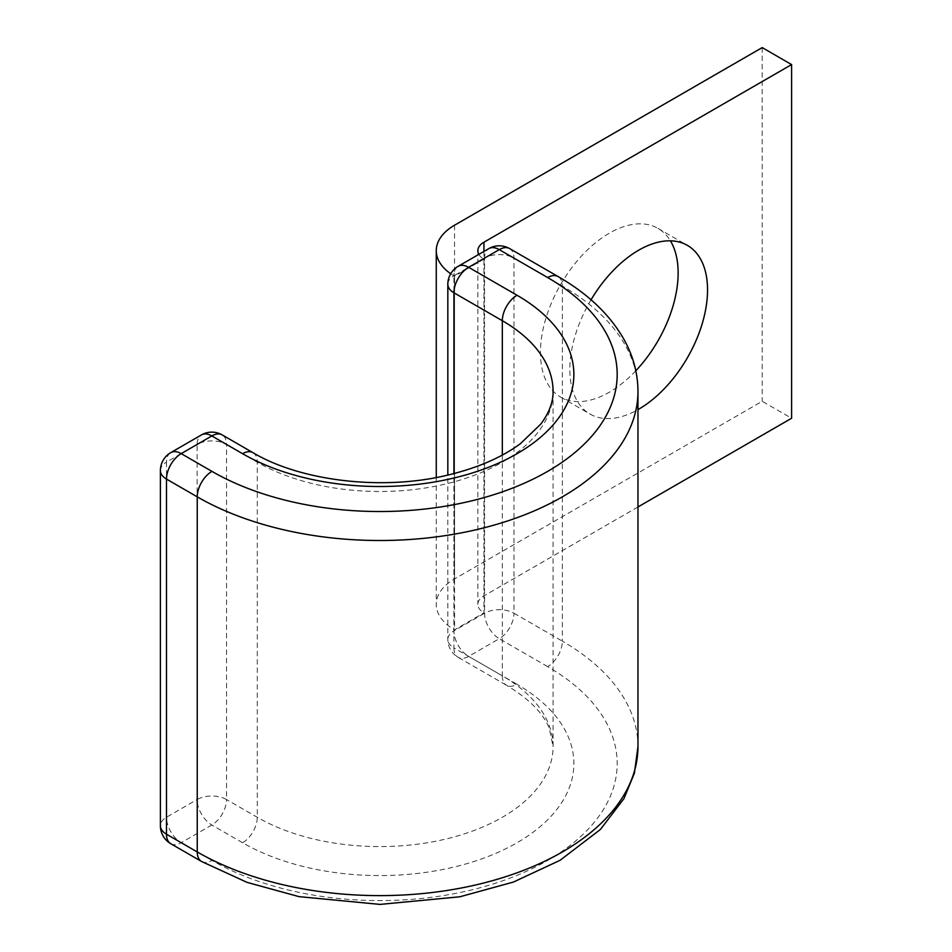 <?xml version="1.0" encoding="UTF-8"?>
<svg xmlns="http://www.w3.org/2000/svg" width="952" height="952" viewBox="0 0 952 952"><rect width="100%" height="100%" fill="white"/><g stroke="black" fill="none" stroke-linecap="round" stroke-linejoin="round"><path stroke-width="0.71" stroke-dasharray="4.76 3.57" d="M635.829 370.768A97.378 56.227 -60 0 1 609.28 392.236A97.378 56.227 -60 0 1 560.597 397.055A97.378 56.227 -60 0 1 545.674 319.027A97.378 56.227 -60 0 1 609.28 233.216A97.378 56.227 -60 0 1 657.975 228.397A97.378 56.227 -60 0 1 670.398 240.82M478.856 254.374A20.789 12.007 0 0 0 483.949 259.17L483.949 612.862L454.544 629.843A62.38 36.009 0 0 1 436.266 604.377A62.38 36.009 0 0 1 454.544 578.911L762.195 401.292L791.6 418.261M637.971 506.964L483.949 595.892A20.789 12.007 0 0 0 477.856 604.377A20.789 12.007 0 0 0 483.949 612.862M591.037 299.809A97.378 56.227 120 0 0 590.002 414.037A97.378 56.227 120 0 0 637.971 409.622M762.195 47.6L762.195 401.292M450.712 273.736A62.38 36.009 0 0 0 454.544 276.151L454.544 629.843M483.949 259.17L454.544 276.151M483.949 251.435L483.949 595.892M454.544 225.219L454.544 578.911M201.55 861.477A20.789 12.007 -60 0 0 211.951 860.441A237.381 137.052 0 0 0 547.662 860.441A237.381 137.052 0 0 0 547.662 666.626A20.789 12.007 120 0 0 562.358 641.16L513.961 613.219L513.961 258.111A20.789 12.007 120 0 0 509.653 248.591M637.971 746.558A258.17 149.059 0 0 0 562.358 641.16L562.358 286.052L513.961 258.111A20.789 12.007 180 0 0 484.556 258.111L484.556 613.219L453.925 630.902L453.925 275.794L484.556 258.111A20.789 12.007 -120 0 1 488.864 248.591M547.662 666.626L499.264 638.685A20.789 12.007 120 0 0 513.961 613.219A20.789 12.007 180 0 0 484.556 613.219A20.789 12.007 -120 0 0 499.264 638.685L468.634 656.368A20.789 12.007 120 0 1 458.233 657.392A20.789 12.007 120 0 1 453.925 647.884A20.789 12.007 180 0 1 447.833 639.387A20.789 12.007 180 0 1 453.925 630.902A20.789 12.007 -120 0 0 468.634 656.368L517.031 684.309A20.789 12.007 120 0 1 506.631 685.333L458.233 657.392A20.789 20.789 0 0 1 447.833 639.387L447.833 475.072M502.323 455.068L502.323 675.825L453.925 647.884L453.925 473.572M502.323 675.825A20.789 12.007 120 0 0 506.631 685.333C529.003 698.816 543.199 713.107 549.233 728.197L553.076 746.558A173.276 100.031 0 0 0 502.323 675.825M637.971 391.45A258.17 149.059 0 0 0 562.358 286.052A20.789 12.007 120 0 0 558.05 276.532M252.97 452.676A20.789 12.007 -60 0 1 257.278 462.184L257.278 817.292A20.789 12.007 -60 0 1 242.581 842.758A194.065 112.038 0 0 0 517.031 842.758A194.065 112.038 0 0 0 517.031 684.309M170.801 843.722A20.789 12.007 120 0 0 181.201 842.687L211.832 825.003A20.789 12.007 120 0 0 226.528 799.537L257.278 817.292A173.276 100.031 0 0 0 446.107 838.974A173.276 100.031 0 0 0 553.076 746.558L553.076 391.45A173.276 100.031 0 0 1 446.107 483.878A173.276 100.031 0 0 1 257.278 462.184L226.528 444.429A20.789 12.007 120 0 0 222.221 434.921M211.951 860.441L181.201 842.687A20.789 12.007 60 0 1 166.493 817.221L166.493 462.113L197.124 444.429L197.124 799.537L166.493 817.221A20.789 12.007 180 0 0 160.4 825.717M242.581 842.758L211.832 825.003A20.789 12.007 60 0 1 197.124 799.537A20.789 12.007 180 0 1 226.528 799.537L226.528 444.429A20.789 12.007 180 0 0 197.124 444.429A20.789 12.007 60 0 1 201.431 434.921M458.233 266.274A20.789 12.007 -120 0 0 453.925 275.794A20.789 12.007 180 0 0 447.833 284.291M160.4 470.609A20.789 12.007 180 0 1 166.493 462.113A20.789 12.007 60 0 1 170.801 452.605M657.975 228.397L687.38 245.366M477.856 250.685L477.856 604.377M436.266 477.511L436.266 604.377M560.597 397.055L590.002 414.037"/><path stroke-width="1.43" d="M637.971 409.622A97.378 56.227 120 0 0 638.685 409.205A97.378 56.227 120 0 0 702.302 323.394A97.378 56.227 120 0 0 687.38 245.366A97.378 56.227 120 0 0 638.685 250.197A97.378 56.227 120 0 0 591.037 299.809M670.398 240.82A97.378 56.227 -60 0 1 635.829 370.768M450.712 273.736A62.38 36.009 0 0 1 436.266 250.685A62.38 36.009 0 0 1 454.544 225.219L762.195 47.6L791.6 64.581L483.949 242.201A20.789 12.007 0 0 0 477.856 250.685A20.789 12.007 0 0 0 478.856 254.374M791.6 64.581L791.6 418.261L637.971 506.964M483.949 242.201L483.949 251.435M502.323 455.068L502.323 320.717A173.276 100.031 0 0 1 553.076 391.45C553.279 401.875 549.197 412.752 540.819 424.068L520.387 443.692C501.882 457.365 477.963 467.753 448.618 474.893C383.299 491.113 300.725 481.224 252.97 452.676A20.789 12.007 -60 0 0 242.581 453.699A194.065 112.038 0 0 0 517.031 453.699A194.065 112.038 0 0 0 517.031 295.251A20.789 12.007 120 0 0 502.323 320.717L453.925 292.776L453.925 473.572M517.031 295.251L468.634 267.31A20.789 12.007 120 0 0 453.925 292.776A20.789 12.007 180 0 1 447.833 284.291A20.789 20.789 0 0 1 458.233 266.274A20.789 12.007 -120 0 1 468.634 267.31L499.264 249.626A20.789 12.007 -120 0 0 488.864 248.591L458.233 266.274M509.653 248.591A20.789 12.007 120 0 0 499.264 249.626L547.662 277.567A20.789 12.007 120 0 1 558.05 276.532L509.653 248.591A20.789 20.789 0 0 0 488.864 248.591M252.97 452.676L222.221 434.921A20.789 20.789 0 0 0 201.431 434.921L170.801 452.605A20.789 20.789 0 0 0 160.4 470.609A20.789 12.007 180 0 0 166.493 479.094L197.242 496.849A20.789 12.007 -60 0 1 211.951 471.383L181.201 453.628A20.789 12.007 120 0 0 166.493 479.094L166.493 834.202L197.242 851.957A258.17 149.059 0 0 0 478.606 884.265A258.17 149.059 0 0 0 637.971 746.558L634.401 773.155L623.953 798.633L600.414 829.454L560.097 860.275L513.425 882.064L459.864 896.784L380.015 904.4L299.059 896.653L247.092 882.385L201.55 861.477A20.789 12.007 -60 0 1 197.242 851.957L197.242 496.849A258.17 149.059 0 0 0 478.606 529.157A258.17 149.059 0 0 0 637.971 391.45C637.888 373.374 633.223 356.036 623.988 339.447C609.887 314.695 587.908 293.716 558.05 276.532M211.951 471.383A237.381 137.052 0 0 0 547.662 471.383A237.381 137.052 0 0 0 547.662 277.567M160.4 470.609L160.4 825.717A20.789 12.007 180 0 0 166.493 834.202A20.789 12.007 120 0 0 170.801 843.722L201.55 861.477M222.221 434.921A20.789 12.007 120 0 0 211.832 435.945L181.201 453.628A20.789 12.007 60 0 0 170.801 452.605M242.581 453.699L211.832 435.945A20.789 12.007 60 0 0 201.431 434.921M436.266 250.685L436.266 477.511M637.971 746.558L637.971 391.45M447.833 475.072L447.833 284.291M160.4 825.717A20.789 20.789 0 0 0 170.801 843.722"/></g></svg>
